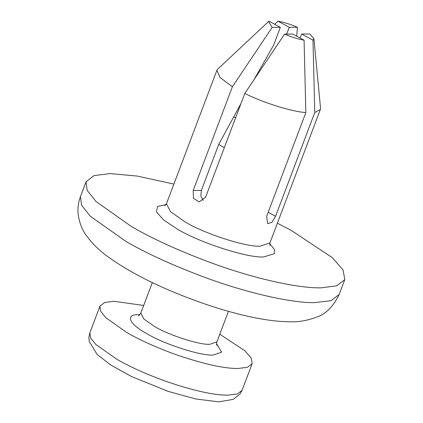 <?xml version="1.0" encoding="UTF-8"?>
<svg xmlns="http://www.w3.org/2000/svg" width="423" height="423" viewBox="0 0 423 423"><rect width="100%" height="100%" fill="white"/><g stroke="black" fill="none" stroke-linecap="round" stroke-linejoin="round"><path stroke-width="0.63" d="M233.76 116.743L235.558 117.895M239.571 107.283L238.963 107.183M268.182 212.251L275.574 216.259L271.889 222.308L267.664 223.661L266.654 216.296L305.85 112.566C291.944 111.73 263.027 102.673 244.801 93.446L205.604 197.176L199.164 201.951L193.464 198.234L193.2 190.456L201.353 190.419L218.733 144.412L224.306 147.68M143.683 305.464L114.041 301.292L104.677 302.466L99.944 306.136L100.626 311.217L105.835 317.726L126.71 332.457C139.32 339.801 155.352 347.061 174.815 354.236C202.686 363.849 223.767 368.597 238.054 368.491L247.413 367.317L252.15 363.648L251.172 358.017L244.848 350.757L219.786 334.218M201.353 190.419L200.814 195.944L203.246 200.465M173.89 184.095L137.01 176.037L109.996 173.604L94.08 175.598L86.033 181.837L87.196 190.482L96.053 201.544L131.537 226.585C152.973 239.074 180.23 251.415 213.314 263.614C257.247 279.608 299.976 288.364 320.819 287.841L336.734 285.848L344.782 279.608L343.116 270.038L332.367 257.692L291.241 230.382L277.388 223.201M275.574 216.259L314.77 112.529L320.354 109.504L320.528 108.061M193.2 190.456L232.396 86.726L220.113 77.531L216.851 70.392L217.671 69.198L268.531 21.52L272.185 27.373L280.338 27.336L269.002 21.192L268.531 21.52M218.733 144.412L241.057 103.355M254.308 79.175L273.596 45.182L280.338 27.336M297.417 27.257C290.442 24.296 283.944 22.26 277.922 21.15L289.258 27.294L297.417 27.257L296.724 36.209M284.584 34.089C291.558 37.055 298.056 39.09 304.079 40.196L292.742 34.052L284.584 34.089L244.801 93.446M312.999 40.159L313.908 38.662L309.816 33.977L301.662 34.014L312.999 40.159L314.77 112.529M277.922 21.15L274.696 24.275M272.185 27.373L232.396 86.726M304.079 40.196L305.85 112.566M286.694 34.083L289.258 27.294M300.134 38.059L301.662 34.014M138.506 315.775C138.554 316.198 139.315 315.304 140.796 313.105L143.815 318.968L154.432 326.413C168.143 334.91 199.651 345.163 209.85 344.28L216.899 341.863L228.431 311.344M242.072 390.323L240.158 393.861L233.237 399.37L218.749 401.85L195.807 398.984L168.132 391.37L131.574 376.565L110.731 365.007L97.131 354.463L89.205 341.414L88.941 336.893L89.861 332.806L90.548 337.892L95.757 344.401L116.632 359.132C129.242 366.477 145.274 373.736 164.737 380.912C192.153 390.381 213.044 395.13 227.41 395.167L237.335 393.993L242.072 390.323L252.15 363.648M139.823 314.738L138.839 314.733C124.954 314.009 128.677 323.865 146.749 333.604C163.204 343.804 201.015 356.108 213.25 355.05L221.705 352.153L216.544 343.73M339.183 294.429C333.329 306.453 325.953 313.972 317.049 316.986C307.389 320.613 298.215 322.204 289.522 321.766C277.403 321.66 263.217 319.762 246.969 316.06C233.813 313.078 220.013 309.134 205.567 304.237C165.356 290.273 133.314 274.786 109.441 257.776C100.203 251.452 92.378 243.844 85.959 234.961C82.02 229.525 79.439 222.768 78.218 214.699C77.52 208.55 78.255 202.538 80.433 196.653L81.597 205.298L90.453 216.359L125.938 241.406C147.373 253.89 174.63 266.231 207.714 278.429C250.971 294.175 293.197 302.958 314.257 302.662L331.135 300.668L339.183 294.429L344.782 279.608M164.817 205.848L166.456 203.759L170.564 211.738L185.004 221.858C203.653 233.417 246.503 247.365 260.372 246.165L269.959 242.871L320.354 109.504M269.726 243.696L274.3 249.327L274.569 253.589L263.772 256.93C247.867 258.31 198.715 242.31 177.327 229.055L163.696 220.008L156.394 211.865L157.568 206.456L166.086 204.531M140.796 313.105L152.328 282.585M89.861 332.806L99.944 306.136M216.899 341.863C216.481 343.645 216.465 344.819 216.846 345.38M80.433 196.653L86.033 181.837M166.456 203.759L216.851 70.392M269.959 242.871L269.805 245.52M313.908 38.667L320.528 108.066"/></g></svg>
